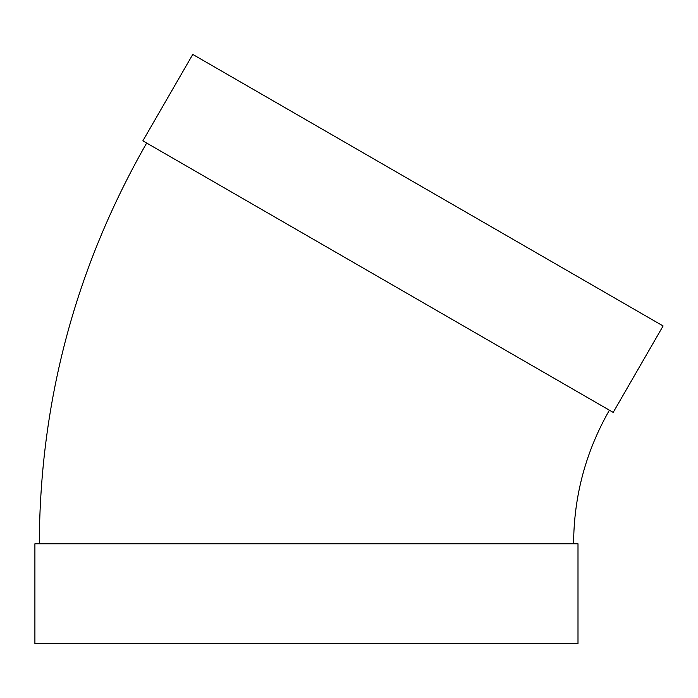<?xml version="1.0" encoding="UTF-8"?>
<svg xmlns="http://www.w3.org/2000/svg" width="698" height="698" viewBox="0 0 698 698"><rect width="100%" height="100%" fill="white"/><g stroke="black" fill="none" stroke-linecap="round" stroke-linejoin="round"><path stroke-width="1.05" d="M613.202 412.396L142.863 140.848L192.77 54.418L663.1 325.966L613.202 412.396M573.608 543.777C573.826 496.112 585.753 451.589 609.398 410.197M577.996 543.777L34.9 543.777L34.9 643.582L577.996 643.582L577.996 543.777M39.289 543.777C39.934 400.783 75.733 267.203 146.667 143.046"/></g></svg>
